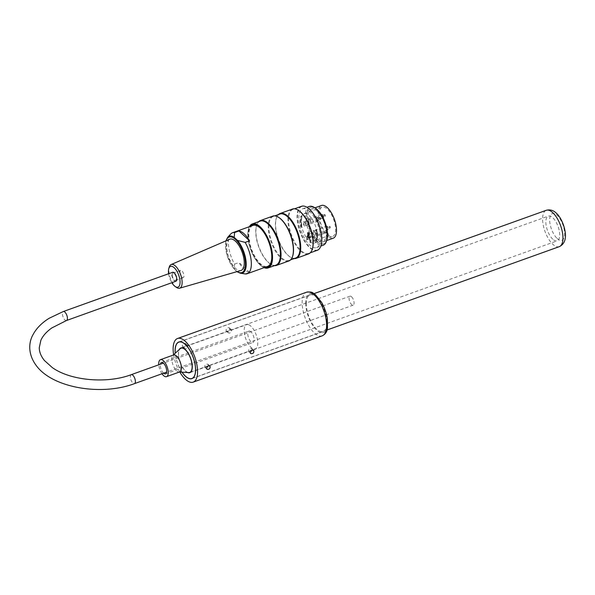 <?xml version="1.0" encoding="UTF-8"?>
<svg xmlns="http://www.w3.org/2000/svg" width="595" height="595" viewBox="0 0 595 595"><rect width="100%" height="100%" fill="white"/><g stroke="black" fill="none" stroke-linecap="round" stroke-linejoin="round"><path stroke-width="0.45" stroke-dasharray="2.98 2.23" d="M309.311 206.435A20.602 8.88 -109.7 0 0 307.913 228.822A20.602 8.88 -109.7 0 0 323.226 245.214M309.631 211.381A20.602 8.88 -109.7 0 0 302.676 208.815A20.602 8.88 -109.7 0 0 301.278 231.202A20.602 8.88 -109.7 0 0 316.592 247.594A20.602 8.88 -109.7 0 0 319.857 231.976A20.602 8.88 -109.7 0 0 309.631 211.381M326.558 240.834A19.412 8.367 70.3 0 1 323.844 243.727A19.412 8.367 70.3 0 1 309.415 228.279A19.412 8.367 70.3 0 1 310.731 207.179A19.412 8.367 70.3 0 1 314.666 207.692M317.291 211.262A17.381 7.49 -109.7 0 0 311.416 209.098A17.381 7.49 -109.7 0 0 308.664 222.27A17.381 7.49 -109.7 0 0 317.291 239.651A17.381 7.49 -109.7 0 0 323.159 241.815A17.381 7.49 -109.7 0 0 325.919 228.644A17.381 7.49 -109.7 0 0 317.291 211.262M274.488 265.645A23.822 10.264 70.3 0 1 270.918 264.329A23.822 10.264 70.3 0 1 258.803 246.442A23.822 10.264 70.3 0 1 256.78 224.932A23.822 10.264 70.3 0 1 258.699 221.652M272.778 216.126A23.822 10.264 -109.7 0 0 271.156 242.009A23.822 10.264 -109.7 0 0 288.865 260.96M294.168 258.58A23.822 10.264 70.3 0 1 290.598 257.263A23.822 10.264 70.3 0 1 278.482 239.383A23.822 10.264 70.3 0 1 276.459 217.874A23.822 10.264 70.3 0 1 278.386 214.587M292.457 209.061A23.822 10.264 -109.7 0 0 290.843 234.943A23.822 10.264 -109.7 0 0 308.545 253.901M320.921 245.839A23.108 9.959 70.3 0 1 300.259 231.567A23.108 9.959 70.3 0 1 307.132 207.41M249.476 226.673A23.108 9.959 -109.7 0 0 248.65 228.51A23.108 9.959 -109.7 0 0 259.985 264.887A23.108 9.959 -109.7 0 0 262.365 266.731A23.108 9.959 -109.7 0 0 264.18 267.631M265.288 267.229A22.335 9.632 70.3 0 1 259.985 264.254A22.335 9.632 70.3 0 1 249.431 244.329A22.335 9.632 70.3 0 1 250.592 226.271M264.098 267.661A23.369 10.07 70.3 0 1 262.611 266.887A23.369 10.07 70.3 0 1 260.208 265.02A23.369 10.07 70.3 0 1 248.747 228.242A23.369 10.07 70.3 0 1 249.402 226.702M275.976 265.11A23.369 10.07 70.3 0 1 270.487 264.061A23.369 10.07 70.3 0 1 258.602 246.516A23.369 10.07 70.3 0 1 256.616 225.416A23.369 10.07 70.3 0 1 260.186 221.117M301.524 206.287A23.369 10.07 -109.7 0 0 299.932 231.686A23.369 10.07 -109.7 0 0 317.306 250.279M312.263 249.275A23.369 10.07 70.3 0 1 308.775 253.336A23.369 10.07 70.3 0 1 291.409 234.742A23.369 10.07 70.3 0 1 292.993 209.343A23.369 10.07 70.3 0 1 298.266 210.266M295.656 258.044A23.369 10.07 70.3 0 1 290.167 256.995A23.369 10.07 70.3 0 1 278.282 239.45A23.369 10.07 70.3 0 1 276.303 218.35A23.369 10.07 70.3 0 1 279.873 214.059M292.584 256.341A23.369 10.07 70.3 0 1 289.096 260.402A23.369 10.07 70.3 0 1 271.722 241.808A23.369 10.07 70.3 0 1 273.313 216.409A23.369 10.07 70.3 0 1 278.586 217.324M327.049 233.537A19.412 8.367 70.3 0 1 323.405 243.891A19.412 8.367 70.3 0 1 308.976 228.443A19.412 8.367 70.3 0 1 310.293 207.335A19.412 8.367 70.3 0 1 316.852 209.76A19.412 8.367 70.3 0 1 319.686 213.01M266.486 266.805A21.956 9.461 70.3 0 1 260.32 263.823A21.956 9.461 70.3 0 1 249.707 243.243A21.956 9.461 70.3 0 1 251.789 225.84M257.873 226.107A21.956 9.461 70.3 0 1 258.059 226.219A21.956 9.461 70.3 0 1 269.223 242.701A21.956 9.461 70.3 0 1 271.082 262.529A21.956 9.461 70.3 0 1 271.015 262.73M179.913 272.815A3.86 1.666 -109.7 0 0 183.215 277.672A3.86 1.666 -109.7 0 0 183.476 273.469A3.86 1.666 -109.7 0 0 180.605 270.398A3.86 1.666 -109.7 0 0 179.913 272.815M172.26 275.559A3.86 1.666 -109.7 0 0 175.562 280.416A3.86 1.666 -109.7 0 0 175.823 276.221A3.86 1.666 -109.7 0 0 172.952 273.142A3.86 1.666 -109.7 0 0 172.26 275.559M168.616 273.745A11.03 4.753 -109.7 0 0 171.829 282.714M176.581 287.467A12.569 5.422 70.3 0 1 168.995 272.369A12.569 5.422 70.3 0 1 169.255 267.051M229.7 239.242A16.608 7.155 -109.7 0 0 228.755 257.226A16.608 7.155 -109.7 0 0 240.916 270.502M236.289 271.127L234.214 268.903L234.579 264.091A21.762 9.379 70.3 0 1 230.741 233.976M249.536 272.354L238.952 262.521A21.762 9.379 -109.7 0 0 249.536 272.354L245.162 273.923L237.524 271.975A19.568 8.434 70.3 0 0 240.544 273.261M234.579 264.091L238.952 262.521M252.964 225.416A21.762 9.379 -109.7 0 0 255.024 256.75A21.762 9.379 -109.7 0 0 260.32 263.667A21.762 9.379 -109.7 0 0 267.668 266.382M271.751 258.133A21.762 9.379 -109.7 0 0 261.369 229.187M308.954 235.813L308.954 234.661L308.545 234.281L308.545 236.066L310.062 237.479L310.062 236.847L308.515 235.97L308.106 234.437L308.106 236.222L309.631 237.636L308.515 235.97M308.039 233.032L309.452 234.348L309.452 236.133L308.448 234.043L308.448 235.999L308.039 233.032L307.6 233.188L309.013 234.504L309.013 236.289L308.009 234.199L308.009 236.155L307.6 235.776L307.6 233.188M310.062 236.847L309.631 237.003M310.062 237.479L309.631 237.636M308.545 236.066L308.106 236.222M308.545 234.281L308.106 234.437M308.954 234.661L308.515 234.817M309.043 235.754L308.604 235.91M309.452 236.133L309.013 236.289M309.043 234.601L308.604 234.757M308.448 234.043L308.009 234.199M308.448 235.999L308.009 236.155M308.039 235.62L307.6 235.776M309.452 234.348L309.013 234.504M308.537 237.792A2.893 1.25 70.3 0 1 307.102 234.899A2.893 1.25 70.3 0 1 307.563 232.704A2.893 1.25 70.3 0 1 309.712 235.003A2.893 1.25 70.3 0 1 309.519 238.156A2.893 1.25 70.3 0 1 308.537 237.792M314.391 231.053A1.919 0.826 -109.7 0 0 314.19 230.905A1.919 0.826 -109.7 0 0 313.743 230.815A1.919 0.826 -109.7 0 0 313.61 232.898A1.919 0.826 -109.7 0 0 315.038 234.43A1.919 0.826 -109.7 0 0 315.335 234.073A1.919 0.826 -109.7 0 0 314.391 231.053M304.878 222.218A1.919 0.826 70.3 0 1 305.815 225.237A1.919 0.826 70.3 0 1 305.525 225.587A1.919 0.826 70.3 0 1 304.097 224.062A1.919 0.826 70.3 0 1 304.231 221.98A1.919 0.826 70.3 0 1 304.677 222.061A1.919 0.826 70.3 0 1 304.878 222.218M309.631 219.28A1.919 0.826 70.3 0 1 310.575 222.299A1.919 0.826 70.3 0 1 310.278 222.649A1.919 0.826 70.3 0 1 308.857 221.124A1.919 0.826 70.3 0 1 308.983 219.042A1.919 0.826 70.3 0 1 309.437 219.124A1.919 0.826 70.3 0 1 309.631 219.28M325.346 233.039L326.06 233.21A15.582 6.716 70.3 0 1 319.418 217.852A15.582 6.716 70.3 0 1 322.088 207.179A15.582 6.716 70.3 0 1 333.669 219.577A15.582 6.716 70.3 0 1 332.612 236.513A15.582 6.716 70.3 0 1 328.641 235.605L328.477 235.94A2.96 1.279 -109.7 0 0 327.57 232.928A2.96 1.279 -109.7 0 0 325.911 231.723A2.96 1.279 -109.7 0 0 325.346 233.039L307.63 239.398A15.582 6.716 70.3 0 1 307.392 239.093A15.582 6.716 70.3 0 1 301.71 226.658A15.582 6.716 70.3 0 1 301.71 216.149A15.582 6.716 70.3 0 1 303.933 213.694A15.582 6.716 70.3 0 1 316.681 230.057A15.582 6.716 70.3 0 1 316.681 240.573A15.582 6.716 70.3 0 1 314.458 243.02A15.582 6.716 70.3 0 1 310.999 242.448A15.582 6.716 70.3 0 1 310.761 242.299L328.641 235.605A2.447 1.056 70.3 0 0 327.347 232.355A2.447 1.056 70.3 0 0 326.06 233.21M309.199 237.561A2.893 1.25 -109.7 0 0 310.174 237.918A2.893 1.25 -109.7 0 0 310.374 234.772A2.893 1.25 -109.7 0 0 308.217 232.466A2.893 1.25 -109.7 0 0 307.756 234.661A2.893 1.25 -109.7 0 0 309.199 237.561M313.952 230.793A2.432 1.049 70.3 0 1 315.149 234.623A2.432 1.049 70.3 0 1 312.963 233.136A2.432 1.049 70.3 0 1 313.706 230.6A2.432 1.049 70.3 0 1 313.952 230.793M304.439 221.95A2.432 1.049 70.3 0 1 305.629 225.78A2.432 1.049 70.3 0 1 303.45 224.293A2.432 1.049 70.3 0 1 304.186 221.757A2.432 1.049 70.3 0 1 304.439 221.95M309.199 219.012A2.432 1.049 70.3 0 1 310.389 222.842A2.432 1.049 70.3 0 1 308.21 221.355A2.432 1.049 70.3 0 1 308.946 218.819A2.432 1.049 70.3 0 1 309.199 219.012M333.222 238.208A17.381 7.49 70.3 0 1 327.347 236.037A17.381 7.49 70.3 0 1 318.719 218.662A17.381 7.49 70.3 0 1 321.478 205.483M306.737 236.594L306.737 239.227L307.392 238.997L307.392 236.356L306.737 236.594L310.345 239.941L310.389 242.924L311.044 242.686L310.345 242.574M307.392 236.356L310.999 239.703L310.345 239.941M307.392 238.997L306.685 239.488A15.834 6.828 -109.7 0 0 306.975 239.845L306.975 239.651A2.96 1.279 70.3 0 1 307.541 238.32A2.96 1.279 70.3 0 1 309.207 239.532A2.96 1.279 70.3 0 1 310.107 242.559L310.107 242.753A15.834 6.828 -109.7 0 0 310.389 242.924M310.107 242.559L310.761 242.321A2.96 1.279 70.3 0 1 310.761 242.321L310.107 242.753M306.975 239.845L307.63 239.421A2.96 1.279 70.3 0 1 307.63 239.398L306.975 239.651M316.83 240.707L316.198 240.12A14.741 6.352 -109.7 0 0 316.198 229.603L315.543 229.841A14.741 6.352 70.3 0 1 315.543 240.358L316.176 240.945A15.834 6.828 -109.7 0 0 316.176 230.436L316.83 230.198A15.834 6.828 70.3 0 1 316.83 240.707L316.176 240.945M316.198 240.12L315.543 240.358M302.193 227.112L301.539 227.35A14.741 6.352 70.3 0 1 301.539 216.833L300.899 216.245A15.834 6.828 -109.7 0 0 300.899 226.755L301.561 226.524L302.193 227.112A14.741 6.352 70.3 0 1 302.193 216.602L301.539 216.833M310.999 239.703L310.999 242.343M316.176 230.436L315.543 229.841M316.198 229.603L316.83 230.198M300.899 226.755L301.539 227.35M302.193 216.602L301.561 216.007L300.899 216.245M301.561 226.524A15.834 6.828 70.3 0 1 301.561 216.007M175.867 281.264A4.767 2.053 70.3 0 1 172.327 277.471A4.767 2.053 70.3 0 1 172.647 272.294M351.571 296.786A4.767 2.053 70.3 0 1 353.936 301.546A4.767 2.053 70.3 0 1 353.177 305.161A4.767 2.053 70.3 0 1 349.637 301.368A4.767 2.053 70.3 0 1 349.964 296.191A4.767 2.053 70.3 0 1 351.571 296.786M179.653 371.942A9.014 3.882 70.3 0 1 178.954 372.039A9.014 3.882 70.3 0 1 172.952 364.765A9.014 3.882 70.3 0 1 172.959 355.349A9.014 3.882 70.3 0 1 173.569 354.97M161.996 373.764A9.014 3.882 70.3 0 1 158.776 364.795M188.704 372.574A12.874 5.548 70.3 0 1 180.136 362.191A12.874 5.548 70.3 0 1 180.144 348.73M248.784 324.788A12.874 5.548 70.3 0 1 256.899 337.142A12.874 5.548 70.3 0 1 255.314 348.893A12.874 5.548 70.3 0 1 245.742 338.652A12.874 5.548 70.3 0 1 246.62 324.654A12.874 5.548 70.3 0 1 248.784 324.788M249.945 331.14A6.054 2.611 70.3 0 1 253.753 336.949A6.054 2.611 70.3 0 1 253.016 342.467A6.054 2.611 70.3 0 1 248.517 337.655A6.054 2.611 70.3 0 1 248.926 331.08A6.054 2.611 70.3 0 1 249.945 331.14M163.58 373.191A6.054 2.611 70.3 0 1 160.367 364.222M179.846 372.083A23.175 9.989 70.3 0 1 173.621 354.739M182.204 345.74L182.591 346.699C184.272 347.309 185.38 346.543 185.923 344.408L185.566 343.486L184.115 343.337L182.204 345.74M225.944 330.046L226.331 331.006C228.011 331.616 229.12 330.85 229.663 328.708L229.306 327.786L227.855 327.637L225.944 330.046M306.313 303.733A19.442 8.382 70.3 0 1 310.01 294.934A19.442 8.382 70.3 0 1 324.468 310.404A19.442 8.382 70.3 0 1 323.145 331.527A19.442 8.382 70.3 0 1 312.234 323.576A19.442 8.382 70.3 0 1 306.313 303.733M208.257 365.962L208.019 364.259L206.487 364.036C204.844 365.07 204.36 366.215 205.044 367.472L206.874 367.45M186.094 345.167L187.544 345.316L187.894 346.231C187.365 348.38 186.257 349.146 184.569 348.521L184.175 347.562L186.094 345.167M251.997 350.262L251.759 348.566L250.227 348.343C248.584 349.369 248.1 350.514 248.784 351.779L250.614 351.749M229.834 329.474L231.284 329.615L231.633 330.537C231.105 332.687 229.997 333.445 228.309 332.828L227.915 331.869L229.834 329.474M182.003 372.202A19.442 8.382 70.3 0 1 175.213 353.274M182.085 372.21A19.315 8.323 70.3 0 1 175.272 353.222M552.777 239.197A13.135 5.66 70.3 0 1 546.255 226.07A13.135 5.66 70.3 0 1 548.345 216.111A13.135 5.66 70.3 0 1 558.103 226.561A13.135 5.66 70.3 0 1 557.21 240.834A13.135 5.66 70.3 0 1 552.777 239.197M187.514 372.507A13.135 5.66 70.3 0 1 185.357 371.042A13.135 5.66 70.3 0 1 179.266 349.54M226.16 240.774A18.861 8.129 -109.7 0 0 227.84 257.553A18.861 8.129 -109.7 0 0 237.204 271.573M234.214 268.903A19.568 8.434 70.3 0 1 227.662 237.353M329.132 226.725A0.9 0.387 -109.7 0 0 329.444 227.699A0.9 0.387 -109.7 0 0 329.965 227.974A0.9 0.387 -109.7 0 0 329.972 227.03A0.9 0.387 -109.7 0 0 329.37 226.308A0.9 0.387 -109.7 0 0 329.132 226.725M319.612 217.882A0.9 0.387 -109.7 0 0 319.924 218.863A0.9 0.387 -109.7 0 0 320.452 219.138A0.9 0.387 -109.7 0 0 320.452 218.194A0.9 0.387 -109.7 0 0 319.857 217.465A0.9 0.387 -109.7 0 0 319.612 217.882M324.848 214.646A0.9 0.387 -109.7 0 0 324.61 214.527A0.9 0.387 -109.7 0 0 324.483 215.516A0.9 0.387 -109.7 0 0 325.212 216.193A0.9 0.387 -109.7 0 0 325.279 215.479A0.9 0.387 -109.7 0 0 324.848 214.646M326.529 227.037A1.807 0.781 70.3 0 1 327.005 226.204A1.807 0.781 70.3 0 1 327.481 226.45A1.807 0.781 70.3 0 1 328.351 228.108A1.807 0.781 70.3 0 1 328.209 229.558A1.807 0.781 70.3 0 1 327.153 229.008A1.807 0.781 70.3 0 1 326.529 227.037M317.009 218.201A1.807 0.781 70.3 0 1 317.492 217.361A1.807 0.781 70.3 0 1 317.968 217.606A1.807 0.781 70.3 0 1 318.831 219.265A1.807 0.781 70.3 0 1 318.697 220.715A1.807 0.781 70.3 0 1 317.641 220.165A1.807 0.781 70.3 0 1 317.009 218.201M322.728 214.669A1.807 0.781 70.3 0 1 323.591 216.327A1.807 0.781 70.3 0 1 323.457 217.777A1.807 0.781 70.3 0 1 321.992 216.409A1.807 0.781 70.3 0 1 322.252 214.423A1.807 0.781 70.3 0 1 322.728 214.669M326.96 226.546A1.919 0.826 -109.7 0 0 326.313 226.308A1.919 0.826 -109.7 0 0 325.948 227.171A1.919 0.826 -109.7 0 0 326.529 229.135A1.919 0.826 -109.7 0 0 327.607 229.915A1.919 0.826 -109.7 0 0 327.912 228.465A1.919 0.826 -109.7 0 0 326.96 226.546M317.447 217.711A1.919 0.826 -109.7 0 0 316.793 217.465A1.919 0.826 -109.7 0 0 316.428 218.335A1.919 0.826 -109.7 0 0 317.016 220.291A1.919 0.826 -109.7 0 0 318.094 221.08A1.919 0.826 -109.7 0 0 318.399 219.622A1.919 0.826 -109.7 0 0 317.447 217.711M322.2 214.765A1.919 0.826 -109.7 0 0 321.553 214.527A1.919 0.826 -109.7 0 0 321.426 216.617A1.919 0.826 -109.7 0 0 322.847 218.142A1.919 0.826 -109.7 0 0 323.152 216.684A1.919 0.826 -109.7 0 0 322.2 214.765M66.514 320.504A4.767 2.053 70.3 0 1 62.973 316.711A4.767 2.053 70.3 0 1 63.301 311.535M131.264 374.664A4.767 2.053 -109.7 0 0 130.937 379.848A4.767 2.053 -109.7 0 0 134.477 383.634M322.222 335.825A23.175 9.989 70.3 0 1 309.214 326.35A23.175 9.989 70.3 0 1 302.156 302.699A23.175 9.989 70.3 0 1 306.566 292.204M305.704 303.167A20.602 8.88 -109.7 0 0 322.036 332.85A20.602 8.88 -109.7 0 0 321.992 303.673A20.602 8.88 -109.7 0 0 305.704 303.167M559.3 246.65A19.315 8.323 70.3 0 1 552.777 244.248A19.315 8.323 70.3 0 1 543.19 224.932A19.315 8.323 70.3 0 1 546.255 210.295M557.151 238.469A14.161 6.106 -109.7 0 0 563.629 227.141A14.161 6.106 -109.7 0 0 550.68 215.107A14.161 6.106 -109.7 0 0 557.151 238.469M316.592 247.594L320.846 246.062M302.676 208.815L306.931 207.283M308.775 253.336L310.263 252.801M292.993 209.343L294.48 208.815M289.096 260.402L290.583 259.866M273.313 216.409L274.801 215.873M323.405 243.891L323.844 243.727M310.293 207.335L310.731 207.179M290.167 256.995L290.598 257.263M276.303 218.35L276.459 217.874M270.487 264.061L270.918 264.329M256.616 225.416L256.78 224.932M258.059 226.219L257.687 225.988M271.082 262.529L270.948 262.938M180.605 270.398L172.952 273.142M183.215 277.672L175.562 280.416M235.36 270.294L227.297 256.185L225.914 240.878M315.038 234.43L327.607 229.915L329.965 227.974C330.515 227.074 330.314 226.517 329.37 226.308L326.313 226.308L313.743 230.815M305.525 225.587L318.094 221.08L320.452 219.138C320.995 218.231 320.794 217.681 319.857 217.465L316.793 217.465L304.231 221.98M308.983 219.042L321.553 214.527L325.22 214.78L325.212 216.193L322.847 218.142L310.278 222.649M307.541 238.32L325.911 231.723C326.819 230.853 327.756 232.191 328.715 235.746M308.217 232.466L307.563 232.704M310.174 237.918L309.519 238.156M314.19 230.905L313.706 230.6M315.335 234.073L315.149 234.623M304.677 222.061L304.186 221.757M305.815 225.237L305.629 225.78M309.437 219.124L308.946 218.819M310.575 222.299L310.389 222.842M323.159 241.815L326.67 240.559M311.416 209.098L314.926 207.834M314.458 243.02L332.612 236.513M303.933 213.694L322.088 207.179M349.964 296.191L163.394 363.136M353.177 305.161L166.615 372.106M178.954 372.039L179.326 372.061M190.757 372.061L255.314 348.893M182.063 347.822L246.62 324.654M165.529 373.861L253.016 342.467M161.446 362.467L248.926 331.08M209.998 366.089L208.019 364.259M207.023 369.302L205.044 367.472M187.544 345.316L185.573 343.486M184.569 348.529L182.591 346.699M253.738 350.396L251.759 348.566M250.763 353.608L248.784 351.779M231.284 329.615L229.313 327.793M228.309 332.828L226.331 331.006M191.925 378.613L323.145 331.527M178.79 342.021L310.01 294.934M192.787 378.167L327.086 329.98M179.742 341.813L314.041 293.625M189.798 372.678L557.21 240.834M180.925 347.956L548.345 216.111"/><path stroke-width="0.89" d="M320.846 246.062L323.226 245.214A20.602 8.88 -109.7 0 0 327.094 234.229A20.602 8.88 -109.7 0 0 319.277 212.452A20.602 8.88 -109.7 0 0 316.272 209.001A20.602 8.88 -109.7 0 0 309.311 206.435L306.931 207.283M314.666 207.692A19.412 8.367 70.3 0 1 317.291 209.604A19.412 8.367 70.3 0 1 326.558 240.834M258.699 221.652A23.822 10.264 70.3 0 1 260.417 220.559A23.822 10.264 70.3 0 1 268.464 223.527A23.822 10.264 70.3 0 1 280.29 247.341A23.822 10.264 70.3 0 1 276.504 265.392A23.822 10.264 70.3 0 1 274.488 265.645M276.504 265.392L288.865 260.96A23.822 10.264 -109.7 0 0 292.502 256.579A23.822 10.264 -109.7 0 0 280.818 219.094A23.822 10.264 -109.7 0 0 278.371 217.19A23.822 10.264 -109.7 0 0 272.778 216.126L260.417 220.559M278.386 214.587A23.822 10.264 70.3 0 1 280.104 213.493A23.822 10.264 70.3 0 1 288.144 216.468A23.822 10.264 70.3 0 1 299.969 240.276A23.822 10.264 70.3 0 1 296.191 258.334A23.822 10.264 70.3 0 1 294.168 258.58M296.191 258.334L308.545 253.901A23.822 10.264 -109.7 0 0 312.189 249.521A23.822 10.264 -109.7 0 0 300.505 212.028A23.822 10.264 -109.7 0 0 298.05 210.124A23.822 10.264 -109.7 0 0 292.457 209.061L280.104 213.493M307.132 207.41A23.108 9.959 70.3 0 1 307.251 207.484A23.108 9.959 70.3 0 1 309.631 209.336A23.108 9.959 70.3 0 1 320.973 245.705A23.108 9.959 70.3 0 1 320.921 245.839M264.18 267.631A23.108 9.959 -109.7 0 0 269.364 242.656A23.108 9.959 -109.7 0 0 249.476 226.673M250.592 226.271A22.335 9.632 70.3 0 1 257.687 225.988A22.335 9.632 70.3 0 1 269.052 242.767A22.335 9.632 70.3 0 1 270.948 262.938A22.335 9.632 70.3 0 1 265.288 267.229M249.402 226.702A23.369 10.07 70.3 0 1 252.317 223.943A23.369 10.07 70.3 0 1 260.208 226.859A23.369 10.07 70.3 0 1 271.803 250.22A23.369 10.07 70.3 0 1 268.1 267.936A23.369 10.07 70.3 0 1 264.098 267.661M252.317 223.943L260.186 221.117A23.369 10.07 70.3 0 1 268.077 224.032A23.369 10.07 70.3 0 1 279.68 247.394A23.369 10.07 70.3 0 1 275.976 265.11L268.1 267.936M310.263 252.801L317.306 250.279A23.369 10.07 -109.7 0 0 320.876 245.98A23.369 10.07 -109.7 0 0 309.415 209.202A23.369 10.07 -109.7 0 0 307.013 207.335A23.369 10.07 -109.7 0 0 301.524 206.287L294.48 208.815M298.266 210.266A23.369 10.07 70.3 0 1 298.482 210.392A23.369 10.07 70.3 0 1 300.884 212.259A23.369 10.07 70.3 0 1 312.345 249.037A23.369 10.07 70.3 0 1 312.263 249.275M274.801 215.873L279.873 214.059A23.369 10.07 70.3 0 1 287.764 216.967A23.369 10.07 70.3 0 1 299.359 240.335A23.369 10.07 70.3 0 1 295.656 258.044L290.583 259.866M278.586 217.324A23.369 10.07 70.3 0 1 278.795 217.458A23.369 10.07 70.3 0 1 281.204 219.324A23.369 10.07 70.3 0 1 292.666 256.103A23.369 10.07 70.3 0 1 292.584 256.341M319.277 212.452L319.686 213.01A19.412 8.367 70.3 0 1 327.049 233.537L327.094 234.229M251.789 225.84A21.956 9.461 70.3 0 1 257.873 226.107M271.015 262.73A21.956 9.461 70.3 0 1 266.486 266.805M171.829 282.714A11.03 4.753 -109.7 0 0 175.205 286.545A11.03 4.753 -109.7 0 0 180.077 282.246A11.03 4.753 -109.7 0 0 175.28 268.858A11.03 4.753 -109.7 0 0 168.779 268.635A11.03 4.753 -109.7 0 0 168.556 273.298A11.03 4.753 -109.7 0 0 168.616 273.745M168.779 268.635L169.255 267.051A12.569 5.422 70.3 0 1 171.115 264.559A12.569 5.422 70.3 0 1 175.495 266.069A12.569 5.422 70.3 0 1 181.765 278.802A12.569 5.422 70.3 0 1 179.601 288.218A12.569 5.422 70.3 0 1 176.581 287.467L175.205 286.545M179.601 288.218L240.916 270.502A16.608 7.155 -109.7 0 0 243.779 258.066A16.608 7.155 -109.7 0 0 235.494 241.243A16.608 7.155 -109.7 0 0 229.7 239.242L171.115 264.559M237.524 271.975L240.544 273.261L245.162 273.923A21.762 9.379 70.3 0 0 247.215 273.715L267.668 266.382A21.762 9.379 -109.7 0 0 271.751 258.133M238.952 230.986L249.536 240.811A21.762 9.379 -109.7 0 0 238.952 230.986L234.579 232.556L234.214 237.368L237.524 240.439L245.162 242.381A21.762 9.379 70.3 0 1 247.215 273.715M245.162 242.381L249.536 240.811M225.914 240.878L227.662 237.353L230.741 233.976A21.762 9.379 70.3 0 1 232.519 232.757A21.762 9.379 70.3 0 1 234.579 232.556M261.369 229.187A21.762 9.379 -109.7 0 0 252.964 225.416L232.519 232.757M314.926 207.834L321.478 205.483A17.381 7.49 70.3 0 1 334.397 219.317A17.381 7.49 70.3 0 1 333.222 238.208L326.67 240.559M63.301 311.535L172.647 272.294A4.767 2.053 70.3 0 1 174.261 272.889A4.767 2.053 70.3 0 1 176.618 277.657A4.767 2.053 70.3 0 1 175.867 281.264L66.514 320.504L51.81 327.942C46.403 331.832 42.743 335.974 40.847 340.37L39.277 347.651C39.255 351.935 40.973 356.226 44.432 360.518L52.219 367.509C70.106 380.532 106.639 384.02 131.264 374.664A4.767 2.053 -109.7 0 1 132.871 375.259A4.767 2.053 -109.7 0 1 135.236 380.026A4.767 2.053 -109.7 0 1 134.477 383.634C101.105 396.24 52.1 387.806 36.117 365.36C27.467 353.616 28.872 341.79 33.082 334.554C36.488 328.232 41.858 322.795 49.199 318.251L63.301 311.535A4.767 2.053 70.3 0 1 64.907 312.13A4.767 2.053 70.3 0 1 67.272 316.89A4.767 2.053 70.3 0 1 66.514 320.504M158.776 364.795A9.014 3.882 70.3 0 1 160.442 359.685L173.569 354.97A9.014 3.882 70.3 0 1 175.079 355.066A9.014 3.882 70.3 0 1 180.761 363.716A9.014 3.882 70.3 0 1 179.653 371.942L166.533 376.65A9.014 3.882 70.3 0 1 161.996 373.764M160.442 359.685A9.014 3.882 70.3 0 1 161.959 359.774A9.014 3.882 70.3 0 1 167.641 368.424A9.014 3.882 70.3 0 1 166.533 376.65M173.234 355.089L180.144 348.73A12.874 5.548 70.3 0 1 181.014 348.201A12.874 5.548 70.3 0 1 183.171 348.335A12.874 5.548 70.3 0 1 191.285 360.682A12.874 5.548 70.3 0 1 189.708 372.433A12.874 5.548 70.3 0 1 188.704 372.574L179.326 372.061M160.367 364.222A6.054 2.611 70.3 0 1 161.446 362.467A6.054 2.611 70.3 0 1 162.465 362.534A6.054 2.611 70.3 0 1 166.273 368.335A6.054 2.611 70.3 0 1 165.529 373.861A6.054 2.611 70.3 0 1 163.58 373.191M173.621 354.739A23.175 9.989 70.3 0 1 173.123 348.997A23.175 9.989 70.3 0 1 177.533 338.503A23.175 9.989 70.3 0 1 194.758 356.941A23.175 9.989 70.3 0 1 193.189 382.131A23.175 9.989 70.3 0 1 179.846 372.083M252.213 350.18L253.738 350.396C254.162 352.79 253.172 353.854 250.763 353.608C250.071 352.337 250.554 351.199 252.213 350.18M208.473 365.873L209.99 366.089C210.422 368.483 209.433 369.555 207.023 369.302C206.331 368.037 206.815 366.892 208.473 365.873M206.874 367.45L208.257 365.962M250.614 351.749L251.997 350.262M175.213 353.274A19.442 8.382 70.3 0 1 175.094 350.819A19.442 8.382 70.3 0 1 178.79 342.021A19.442 8.382 70.3 0 1 193.249 357.483A19.442 8.382 70.3 0 1 191.925 378.613A19.442 8.382 70.3 0 1 182.003 372.202M175.272 353.222A19.315 8.323 70.3 0 1 178.835 342.14A19.315 8.323 70.3 0 1 193.196 357.506A19.315 8.323 70.3 0 1 191.88 378.494A19.315 8.323 70.3 0 1 185.357 376.085A19.315 8.323 70.3 0 1 182.085 372.21M179.266 349.54A13.135 5.66 70.3 0 1 180.925 347.956A13.135 5.66 70.3 0 1 190.69 358.406A13.135 5.66 70.3 0 1 189.798 372.678A13.135 5.66 70.3 0 1 187.514 372.507M237.204 271.573A18.861 8.129 -109.7 0 0 245.452 264.054A18.861 8.129 -109.7 0 0 237.093 241.087A18.861 8.129 -109.7 0 0 226.16 240.774M237.524 240.439A19.568 8.434 70.3 0 1 246.077 261.696A19.568 8.434 70.3 0 1 240.544 273.261M227.662 237.353A19.568 8.434 70.3 0 1 234.214 237.368M306.566 292.204A23.175 9.989 70.3 0 1 323.792 310.642A23.175 9.989 70.3 0 1 322.222 335.825C325.168 334.457 326.908 332.003 327.458 328.462L327.384 318.652C326.41 312.806 324.439 307.317 321.478 302.186L315.409 294.659C312.487 293.253 313.535 291.386 306.566 292.204L177.533 338.503M546.255 210.295A19.315 8.323 70.3 0 1 560.609 225.661A19.315 8.323 70.3 0 1 559.3 246.65C564.573 244.114 566.462 238.774 564.967 230.644C563.212 221.727 559.121 215.628 556.481 213.322C553.491 210.295 550.085 209.284 546.255 210.295L314.041 293.625M298.482 210.392L298.05 210.124M312.345 249.037L312.189 249.521M278.795 217.458L278.371 217.19M292.666 256.103L292.502 256.579M163.394 363.136L131.264 374.664M166.615 372.106L134.477 383.634M189.708 372.433L190.757 372.061M181.014 348.201L182.063 347.822M193.189 382.131L322.222 335.825M191.88 378.494L192.787 378.167M327.086 329.98L559.3 246.65M178.835 342.14L179.742 341.813"/></g></svg>
